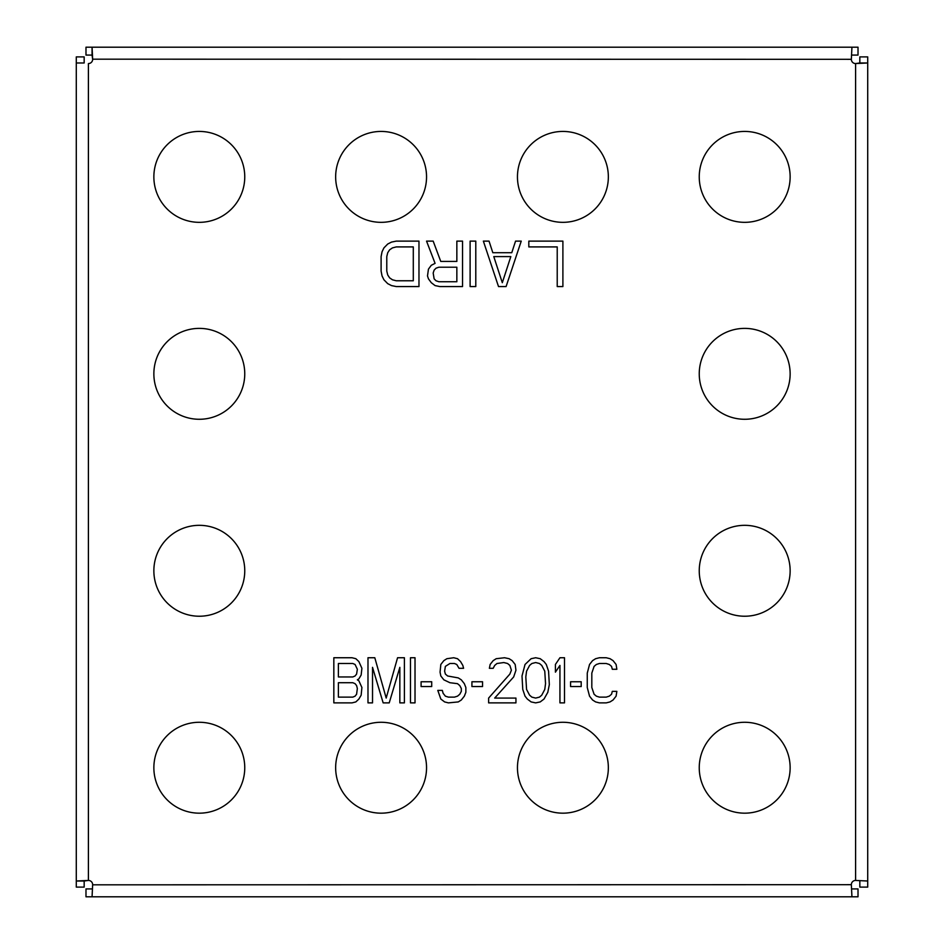 <?xml version="1.0" encoding="UTF-8"?>
<svg xmlns="http://www.w3.org/2000/svg" width="944" height="944" viewBox="0 0 944 944"><rect width="100%" height="100%" fill="white"/><g stroke="black" fill="none" stroke-linecap="round" stroke-linejoin="round"><path stroke-width="1.42" d="M84.169 62.977L76.287 62.977L84.169 62.977L84.169 56.9L76.287 56.9L76.287 887.1L84.169 887.1L84.169 881.023L88.264 880.445M76.287 205.367L76.287 253.842M76.287 418.062L76.287 437.756M76.287 506.244L76.287 525.938M87.981 880.445L76.287 881.023L84.169 881.023M92.064 55.082L92.064 47.2L851.936 47.2L851.346 59.319A4.236 4.236 0 0 0 855.594 63.567L867.713 62.977L867.713 881.023L855.594 880.433A4.236 4.236 0 0 0 851.346 884.681L851.936 896.8L92.064 896.8L92.654 884.681A4.236 4.236 0 0 0 88.406 880.433L88.406 63.567A4.236 4.236 0 0 0 92.654 59.319L92.064 55.082L85.987 55.082L85.987 47.2L92.064 47.2L92.642 58.894M153.86 176.882A45.454 45.454 0 0 0 199.302 222.336A45.454 45.454 0 0 0 244.756 176.882A45.454 45.454 0 0 0 199.302 131.428A45.454 45.454 0 0 0 153.86 176.882M335.651 176.882A45.454 45.454 0 0 0 381.105 222.336A45.454 45.454 0 0 0 426.546 176.882A45.454 45.454 0 0 0 381.105 131.428A45.454 45.454 0 0 0 335.651 176.882M517.454 176.882A45.454 45.454 0 0 0 562.895 222.336A45.454 45.454 0 0 0 608.349 176.882A45.454 45.454 0 0 0 562.895 131.428A45.454 45.454 0 0 0 517.454 176.882M699.244 176.882A45.454 45.454 0 0 0 744.698 222.336A45.454 45.454 0 0 0 790.14 176.882A45.454 45.454 0 0 0 744.698 131.428A45.454 45.454 0 0 0 699.244 176.882M153.86 373.824A45.454 45.454 0 0 0 199.302 419.278A45.454 45.454 0 0 0 244.756 373.824A45.454 45.454 0 0 0 199.302 328.382A45.454 45.454 0 0 0 153.86 373.824M699.244 373.824A45.454 45.454 0 0 0 744.698 419.278A45.454 45.454 0 0 0 790.14 373.824A45.454 45.454 0 0 0 744.698 328.382A45.454 45.454 0 0 0 699.244 373.824M153.86 570.778A45.454 45.454 0 0 0 199.302 616.231A45.454 45.454 0 0 0 244.756 570.778A45.454 45.454 0 0 0 199.302 525.324A45.454 45.454 0 0 0 153.86 570.778M699.244 570.778A45.454 45.454 0 0 0 744.698 616.231A45.454 45.454 0 0 0 790.14 570.778A45.454 45.454 0 0 0 744.698 525.324A45.454 45.454 0 0 0 699.244 570.778M153.86 767.72A45.454 45.454 0 0 0 199.302 813.173A45.454 45.454 0 0 0 244.756 767.72A45.454 45.454 0 0 0 199.302 722.278A45.454 45.454 0 0 0 153.86 767.72M335.651 767.72A45.454 45.454 0 0 0 381.105 813.173A45.454 45.454 0 0 0 426.546 767.72A45.454 45.454 0 0 0 381.105 722.278A45.454 45.454 0 0 0 335.651 767.72M517.454 767.72A45.454 45.454 0 0 0 562.895 813.173A45.454 45.454 0 0 0 608.349 767.72A45.454 45.454 0 0 0 562.895 722.278A45.454 45.454 0 0 0 517.454 767.72M699.244 767.72A45.454 45.454 0 0 0 744.698 813.173A45.454 45.454 0 0 0 790.14 767.72A45.454 45.454 0 0 0 744.698 722.278A45.454 45.454 0 0 0 699.244 767.72M357.351 679.833L358.873 678.866L361.151 675.031L361.906 668.305L358.873 661.579L355.841 658.7L352.041 657.744L333.834 657.744L333.834 702.879L352.041 702.879L355.841 701.923L358.873 699.044L361.151 695.197L361.906 687.515L358.873 680.789L357.351 679.833M399.843 667.349L399.843 702.879L404.398 702.879L404.398 657.744L397.566 657.744L386.19 698.076L374.803 657.744L367.983 657.744L367.983 702.879L372.526 702.879L372.526 667.349L383.158 702.879L389.223 702.879L399.843 667.349M415.018 702.879L415.018 657.744L410.475 657.744L410.475 702.879L415.018 702.879M431.715 686.559L431.715 681.757L421.095 681.757L421.095 686.559L431.715 686.559M459.032 668.305L463.587 668.305L462.831 665.426L460.554 661.579L457.51 658.7L453.722 657.744L446.89 658.7L443.857 660.623L440.824 664.47L440.057 672.152L440.824 675.987L443.857 679.833L449.922 682.713L457.51 683.668L459.787 685.592L461.309 688.471L461.309 691.362L459.787 694.241L457.51 696.165L454.477 697.12L448.412 697.12L445.379 696.165L443.102 693.274L442.335 690.394L437.792 690.394L440.824 699.044L444.612 701.923L448.412 702.879L458.277 701.923L461.309 700L464.342 696.165L465.864 692.318L465.864 687.515L464.342 683.668L461.309 679.833L458.277 677.91L447.645 675.987L445.379 674.075L444.612 671.184L445.379 666.381L449.922 663.502L454.477 663.502L456.754 664.47L459.032 668.305M482.549 686.559L482.549 681.757L471.929 681.757L471.929 686.559L482.549 686.559M515.943 702.879L515.943 698.076L494.691 698.076L513.666 676.954L515.943 670.228L515.176 664.47L512.144 660.623L509.111 658.7L504.556 657.744L496.214 658.7L493.181 660.623L490.137 664.47L489.381 668.305L493.181 668.305L494.691 665.426L496.969 663.502L503.801 662.546L507.589 663.502L509.866 665.426L511.388 670.228L509.866 674.075L488.626 698.076L488.626 702.879L515.943 702.879M522.008 675.987L522.764 689.439L525.041 696.165L527.318 699.044L531.118 701.923L535.673 702.879L540.216 701.923L544.015 699.044L547.803 692.318L549.325 684.636L548.57 671.184L546.293 664.47L544.015 661.579L540.216 658.7L535.673 657.744L531.118 658.7L525.041 664.47L522.008 675.987M555.402 664.47L555.402 672.152L559.945 665.426L559.945 702.879L564.5 702.879L564.5 657.744L559.945 657.744L555.402 664.47M581.197 686.559L581.197 681.757L570.577 681.757L570.577 686.559L581.197 686.559M616.857 691.362L612.302 691.362L611.547 694.241L609.269 696.165L606.237 697.12L599.405 697.12L596.372 696.165L594.095 694.241L591.817 687.515L591.817 673.107L594.095 666.381L596.372 664.47L599.405 663.502L606.237 663.502L609.269 664.47L611.547 666.381L612.302 669.272L616.857 669.272L616.102 664.47L613.069 660.623L610.025 658.7L606.237 657.744L599.405 657.744L595.617 658.7L592.572 660.623L589.54 664.47L587.262 673.107L587.262 687.515L589.54 696.165L592.572 700L595.617 701.923L599.405 702.879L606.237 702.879L610.025 701.923L613.069 700L616.102 696.165L616.857 691.362M562.895 286.563L562.895 241.121L528.817 241.121L528.817 246.915L557.22 246.915L557.22 286.563L562.895 286.563M498.515 286.563L506.09 286.563L521.241 241.121L515.554 241.121L511.766 252.721L492.827 252.721L489.039 241.121L483.363 241.121L498.515 286.563M470.112 241.121L470.112 286.563L475.788 286.563L475.788 241.121L470.112 241.121M456.849 261.429L440.754 261.429L433.178 241.121L426.546 241.121L435.078 263.364L431.29 265.288L428.446 269.158L427.502 275.931L428.446 278.834L431.29 282.704L435.078 285.595L439.81 286.563L462.536 286.563L462.536 241.121L456.849 241.121L456.849 261.429M396.256 286.563L418.971 286.563L418.971 241.121L396.256 241.121L391.512 242.089L387.724 244.024L383.937 247.883L382.049 251.753L381.105 256.591L381.105 271.093L382.049 275.931L383.937 279.802L387.724 283.66L391.512 285.595L396.256 286.563M338.389 663.502L352.808 663.502L355.074 664.47L357.351 669.272L356.596 674.075L355.074 675.987L352.808 676.954L338.389 676.954L338.389 663.502M357.351 688.471L356.596 694.241L355.074 696.165L352.808 697.12L338.389 697.12L338.389 682.713L352.808 682.713L355.074 683.668L356.596 685.592L357.351 688.471M525.808 676.954L526.563 671.184L529.596 665.426L531.873 663.502L535.673 662.546L539.461 663.502L541.738 665.426L544.771 671.184L545.538 683.668L544.771 689.439L541.738 695.197L539.461 697.12L535.673 698.076L531.873 697.12L529.596 695.197L526.563 689.439L525.808 676.954M502.302 282.704L493.783 256.591L510.822 256.591L502.302 282.704M438.866 267.223L456.849 267.223L456.849 281.737L438.866 281.737L436.022 280.769L434.122 278.834L433.178 273.028L434.122 270.126L436.022 268.19L438.866 267.223M413.295 280.769L396.256 280.769L392.468 279.802L389.624 277.866L387.724 274.964L386.78 271.093L386.78 256.591L387.724 252.721L389.624 249.818L392.468 247.883L396.256 246.915L413.295 246.915L413.295 280.769M851.936 888.918L858.013 888.918L858.013 896.8L851.936 896.8L851.346 884.681L92.642 884.823M92.064 888.918L85.987 888.918L85.987 896.8L92.064 896.8L92.642 885.106M859.831 881.023L859.831 887.1L867.713 887.1L867.713 881.023L855.594 880.433L855.594 63.567L859.831 62.977L859.831 56.9L867.713 56.9L867.713 62.977L859.831 62.977M851.936 55.082L858.013 55.082L858.013 47.2L851.936 47.2L851.346 59.319L92.642 59.177M253.842 47.2L205.367 47.2M253.842 896.8L205.367 896.8"/></g></svg>
